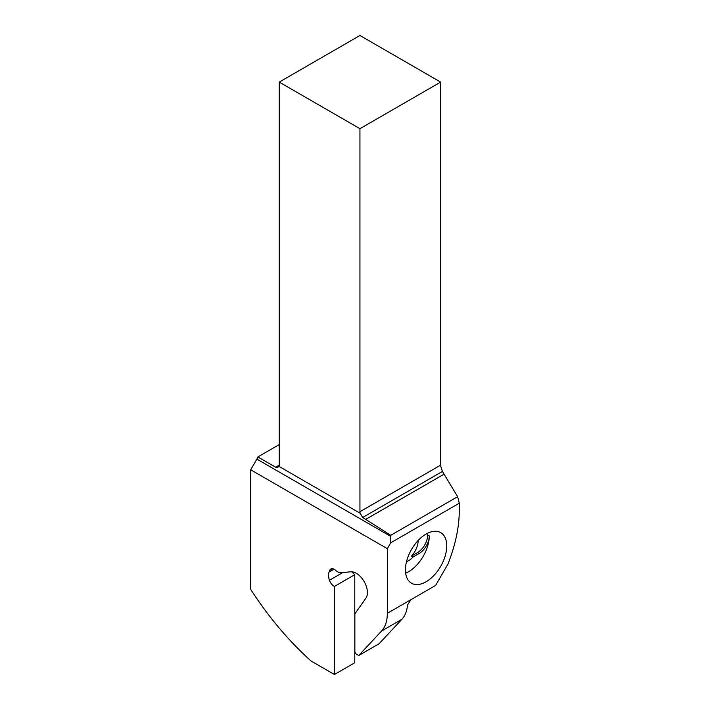 <?xml version="1.0" encoding="UTF-8"?>
<svg xmlns="http://www.w3.org/2000/svg" width="710" height="710" viewBox="0 0 710 710"><rect width="100%" height="100%" fill="white"/><g stroke="black" fill="none" stroke-linecap="round" stroke-linejoin="round"><path stroke-width="1.06" d="M410.841 599.737L435.62 585.43L447.939 564.095C455.438 545.067 459.219 527.202 459.299 510.49L459.299 503.204L390.713 542.804L387.332 548.67L387.332 613.316A44.845 25.888 60 0 1 381.589 631.004L358.736 655.507L379.069 643.766L401.931 619.262A44.845 25.888 -120 0 0 407.505 605.151L410.841 599.737L387.332 613.316M426.089 534.062A29.208 16.863 120 0 0 407.007 559.799A29.208 16.863 120 0 0 411.489 583.203A29.208 16.863 120 0 0 426.089 581.756A29.208 16.863 120 0 0 445.17 556.019A29.208 16.863 120 0 0 440.697 532.615A29.208 16.863 120 0 0 426.089 534.062M358.736 655.507L356.455 654.194A2.245 1.296 60 0 1 354.867 651.443L354.867 613.866L365.934 598.122A15.726 9.079 -120 0 0 356.305 573.298A15.726 9.079 -120 0 0 350.749 571.807L340.17 572.757A4.491 2.591 60 0 1 338.581 572.331L336.203 570.955A6.736 3.887 -120 0 0 330.842 568.967A6.736 3.887 -120 0 0 329.733 570.334L329.076 572.029A12.585 7.26 -120 0 0 329.449 580.274A7.189 4.153 -120 0 0 334.437 586.424L354.778 574.683L354.778 662.758L334.437 674.5L334.437 586.424M387.332 548.67L250.701 469.789L250.701 589.362A224.671 129.717 60 0 0 311.069 661.01L334.437 674.5M351.654 571.79L354.778 574.683A4.491 2.591 120 0 0 354.778 574.709M360.174 513.25L362.686 517.475L442.419 471.44L441.025 467.082A4.491 2.591 60 0 1 440.644 465.13L359.943 511.724A4.491 2.591 -120 0 0 360.174 513.25L278.995 466.381L277.45 467.526L275.631 467.207L257.836 456.938A6.736 3.887 -60 0 1 256.869 459.104L250.701 469.789M257.836 456.938L279.234 444.584M362.686 517.475L390.757 535.313L457.648 496.698L459.299 503.204M390.757 535.313L390.713 542.804M457.648 496.698L442.419 471.44M278.995 466.381A4.491 2.591 -120 0 0 279.234 465.13L279.234 82.094L359.943 35.5L440.644 82.094L440.644 465.13M365.863 519.303L444.114 474.129M359.943 511.724L359.943 128.688L279.234 82.094M440.644 82.094L359.943 128.688M406.51 561.645A15.726 9.079 120 0 0 408.614 560.66A15.726 9.079 120 0 0 413.122 556.959L419.104 553.507A14.377 8.298 120 0 0 429.266 535.899A29.208 16.863 -60 0 1 408.614 571.674A29.208 16.863 -60 0 1 405.65 573.139M427.624 533.245A29.208 16.863 -60 0 1 427.677 534.985A14.377 8.298 -60 0 1 417.515 552.593L411.534 556.045A15.726 9.079 120 0 0 418.146 540.487M413.122 556.959L411.534 556.045M381.589 631.004L401.931 619.262M329.076 572.029L334.002 569.189M332.582 568.692L329.733 570.334M329.449 580.274L342.894 572.509M256.869 459.104L390.811 536.441M275.631 467.207L279.234 465.13M427.677 534.985L429.266 535.899M419.104 553.507L417.515 552.593"/></g></svg>
